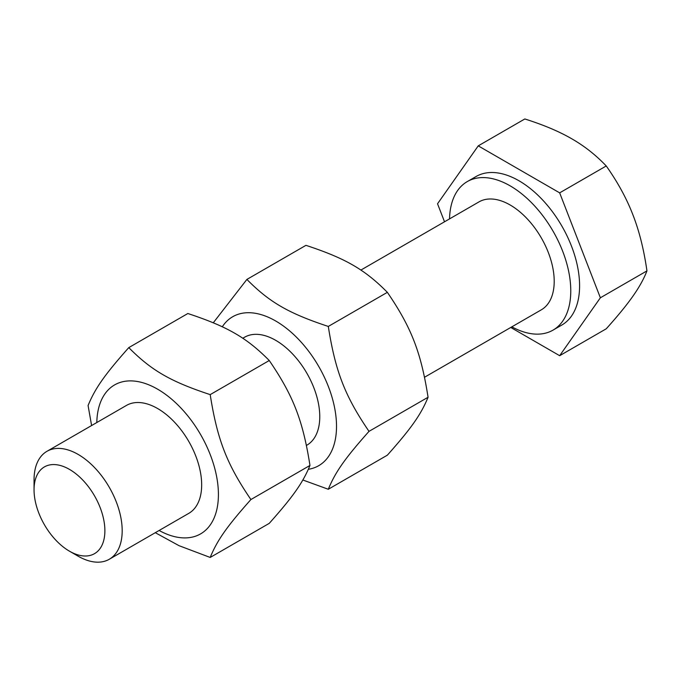 <?xml version="1.0" encoding="UTF-8"?>
<svg xmlns="http://www.w3.org/2000/svg" width="681" height="681" viewBox="0 0 681 681"><rect width="100%" height="100%" fill="white"/><g stroke="black" fill="none" stroke-linecap="round" stroke-linejoin="round"><path stroke-width="1.02" d="M104.883 530.729A50.088 28.917 60 0 1 69.471 551.184A50.088 28.917 60 0 1 34.05 489.826A50.088 28.917 60 0 1 69.471 469.388A50.088 28.917 60 0 1 104.883 530.729M69.471 551.184L78.128 556.181A62.32 35.982 -120 0 0 109.275 559.263A62.32 35.982 -120 0 0 122.188 530.729A62.32 35.982 -120 0 0 94.982 468.017A62.32 35.982 -120 0 0 46.955 451.316A62.32 35.982 -120 0 0 34.05 479.833A62.32 35.982 -120 0 0 34.05 479.85L34.05 489.826M424.544 377.24L541.293 309.838A62.32 35.982 -120 0 0 554.206 281.304A62.32 35.982 -120 0 0 527 218.592A62.32 35.982 -120 0 0 478.981 201.891L360.862 270.085M510.767 327.467L559.663 355.695L606.243 328.795C617.769 315.993 626.648 305.122 632.896 296.209C639.229 287.237 643.911 278.793 646.95 270.885C643.911 249.672 639.229 230.97 632.896 214.787C626.648 198.563 617.769 182.287 606.243 165.968C595.918 155.106 584.451 146.066 571.836 138.83C559.305 131.544 543.634 124.921 524.83 118.962L478.241 145.862L437.534 203.772L444.523 221.785M559.663 355.695L600.37 297.784L646.95 270.885M600.37 297.784L559.663 192.859L606.243 165.968M559.663 192.859L478.241 145.862M511.848 326.837A85.755 49.509 -120 0 0 553.015 330.132L561.825 325.041A85.755 49.509 -120 0 0 579.591 285.782A85.755 49.509 -120 0 0 542.161 199.482A85.755 49.509 -120 0 0 476.079 176.515L467.26 181.597A85.755 49.509 -120 0 0 449.528 218.899M553.015 330.132A85.755 49.509 -120 0 0 570.772 290.872A85.755 49.509 -120 0 0 533.342 204.572A85.755 49.509 -120 0 0 467.26 181.597M188.663 513.431A62.32 35.982 -120 0 0 198.341 463.523A62.32 35.982 -120 0 0 157.6 408.515A62.32 35.982 -120 0 0 126.343 405.484M159.124 530.482A86.002 49.653 -120 0 0 218.414 494.508A86.002 49.653 -120 0 0 158.367 389.626A86.002 49.653 -120 0 0 96.804 422.535M91.603 425.548L88.079 405.527C95.161 388.281 104.738 374.661 128.786 347.616C151.437 370.49 170.59 381.547 210.199 394.622C217.282 439.637 226.858 464.314 250.906 499.539C226.858 526.583 217.282 540.203 210.199 557.45L179.086 545.702L155.285 532.695M210.199 557.45L269.259 523.357C293.307 496.313 302.883 482.684 309.966 465.438C302.883 420.424 293.307 395.746 269.259 360.521C246.616 337.648 227.463 326.591 187.845 313.515L128.786 347.616M210.199 394.622L269.259 360.521M250.906 499.539L309.966 465.438M306.765 445.246A62.32 35.982 -120 0 0 316.444 395.338A62.32 35.982 -120 0 0 275.703 340.33A62.32 35.982 -120 0 0 244.445 337.299M308.365 469.303A86.002 49.653 -120 0 0 336.516 426.323A86.002 49.653 -120 0 0 290.702 331.826A86.002 49.653 -120 0 0 222.287 326.803M213.289 322.785L246.888 279.431C269.531 302.304 288.684 313.362 328.302 326.437C335.384 371.451 344.961 396.129 369.008 431.354C344.961 458.398 335.384 472.018 328.302 489.264L302.858 480.003M328.302 489.264L387.361 455.172C411.409 428.128 420.986 414.499 428.068 397.253C420.986 352.239 411.409 327.561 387.361 292.336C364.71 269.463 345.556 258.414 305.948 245.339L246.888 279.431M328.302 326.437L387.361 292.336M369.008 431.354L428.068 397.253M244.641 337.189L242.759 338.27M126.538 405.374L46.955 451.316M306.961 445.127L306.45 445.425M188.858 513.312L109.275 559.263"/></g></svg>

